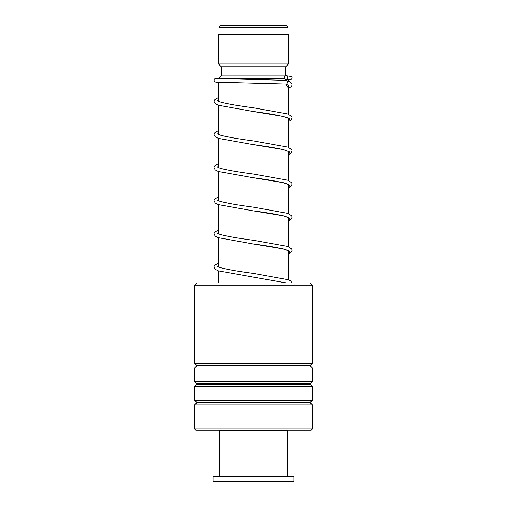 <?xml version="1.0" encoding="UTF-8"?>
<svg xmlns="http://www.w3.org/2000/svg" width="507" height="507" viewBox="0 0 507 507"><rect width="100%" height="100%" fill="white"/><g stroke="black" fill="none" stroke-linecap="round" stroke-linejoin="round"><path stroke-width="0.76" d="M220.932 25.35L286.068 25.35L288.001 27.283L218.999 27.283L220.932 25.35M288.001 34.552L288.001 27.283M218.999 34.552L218.999 27.283M288.458 279.813L288.458 250.781M288.458 246.7L288.458 217.668M288.458 213.58L288.458 184.548M288.458 180.46L288.458 151.428M288.458 147.341L288.458 118.308M288.458 114.221L288.458 85.17M288.458 81.139L288.458 79.548M219.246 78.705L284.604 78.705M218.542 282.938L218.542 270.915M218.542 266.974L218.542 237.796M218.542 233.854L218.542 204.676M218.542 200.734L218.542 171.562M218.542 167.621L218.542 138.443M218.542 134.501L218.542 105.323M218.542 101.381L218.542 82.362M218.574 78.674L221.299 75.949L285.118 75.949M285.701 75.746L285.701 66.747L288.458 63.99L288.458 34.552L218.542 34.552L218.542 63.99L288.458 63.99M221.299 75.949L221.299 66.747L285.701 66.747M221.299 66.747L218.542 63.99M196.83 282.938L310.17 282.938L312.375 285.149L194.625 285.149L196.83 282.938M312.375 428.846L311.089 430.132L195.911 430.132L194.625 428.846L312.375 428.846L312.375 404.897L194.625 404.897L196.722 402.792L310.278 402.792L310.278 402.273L312.375 400.175L312.375 386.492L194.625 386.492L196.722 384.395L310.278 384.395L310.278 383.875L312.375 381.771L312.375 368.095L194.625 368.095L196.722 365.997L310.278 365.997L310.278 365.477L312.375 363.373L312.375 285.149M310.278 365.477L196.722 365.477L194.625 363.373L312.375 363.373M310.278 383.875L196.722 383.875L194.625 381.771L312.375 381.771M310.278 402.273L196.722 402.273L194.625 400.175L312.375 400.175M288.458 88.427L291.55 86.45L292.127 84.922L291.747 83.382L290.308 81.982L285.948 80.334C287.9 79.681 287.71 84.669 285.809 84.01L285.701 84.01M285.878 75.733A1.838 1.622 -90 0 0 285.878 79.415A1.838 1.622 -90 0 0 285.878 75.733M286.987 430.132L287.539 430.684L219.461 430.684L219.461 476.13M293.978 481.099L293.426 481.65L213.574 481.65L213.022 481.099L293.978 481.099L293.978 476.681L213.022 476.681L213.022 481.099M213.022 476.681L213.574 476.13L293.426 476.13L293.978 476.681M285.809 84.01L288.458 88.294M218.542 101.147L218.08 101.324M288.629 118.448L287.57 117.839C281.55 115.78 270.003 113.65 252.923 111.451L283.166 116.433L289.846 118.923L288.458 121.407M218.542 134.266L218.08 134.444M288.629 151.568L282.456 149.413C274.984 147.803 265.142 146.193 252.93 144.571L283.166 149.546L289.846 152.037L288.458 154.527M218.542 167.386L218.08 167.564M288.629 184.681L287.57 184.079C281.55 182.019 269.997 179.89 252.917 177.684L283.166 182.666L289.846 185.156L288.458 187.647M218.542 200.499L218.08 200.683M288.629 217.801L287.57 217.199C281.55 215.139 270.003 213.01 252.936 210.804L283.172 215.786L289.846 218.276L288.458 220.767M218.542 233.619L218.08 233.803M288.629 250.921L287.684 250.369C281.778 248.297 270.187 246.149 252.911 243.924L283.166 248.905L289.846 251.396L288.458 253.887M218.542 266.739L218.08 266.916M286.265 282.938L252.942 277.044L286.506 282.938M196.722 365.477L196.722 365.997M196.722 383.875L196.722 384.395M196.722 402.273L196.722 402.792M194.625 428.846L194.625 404.897M194.625 400.175L194.625 386.492M194.625 363.373L194.625 285.149M194.625 381.771L194.625 368.095M310.278 402.792L312.375 404.897M310.278 384.395L312.375 386.492M310.278 365.997L312.375 368.095M285.314 83.921L288.603 85.284M288.458 121.547L290.904 120.229L292.14 117.89L291.772 116.54L287.818 113.986L253.221 107.769C237.701 105.754 226.534 103.777 219.721 101.831L217.452 100.766M288.458 154.667L290.847 153.393L292.14 151.01L291.779 149.66L287.811 147.1L253.227 140.889C237.992 138.912 226.914 136.96 219.987 135.039L217.452 133.886M288.458 187.786L290.904 186.462L292.14 184.13L291.772 182.78L287.811 180.219L253.208 174.009C237.979 172.025 226.902 170.073 219.981 168.159L217.459 167.006M288.458 220.906L290.847 219.632L292.14 217.25L291.772 215.9L288.065 213.428L253.234 207.129C237.713 205.113 226.547 203.136 219.727 201.19L217.452 200.119M288.458 254.02L290.904 252.701L292.14 250.363L291.779 249.019L287.811 246.459L253.208 240.242C237.973 238.265 226.902 236.313 219.981 234.392L217.459 233.239M292.114 282.938L290.644 280.935L288.274 279.744L253.234 273.368C237.713 271.353 226.547 269.369 219.727 267.43L217.452 266.359M285.758 84.01L215.773 82.14L214.36 81.405L213.967 79.954L214.341 79.086L215.583 78.357L219.176 78.078M285.815 79.409L289.649 79.637M286.005 80.334L216.426 78.528M285.948 75.733L291.481 76.519L292.114 77.634L291.734 79.086L290.283 79.846L288.458 80.005M218.542 97.331L214.309 99.987L213.948 101.33L215.241 103.713L218.327 105.247L252.923 111.451M218.542 130.451L214.309 133.1L213.948 134.45L215.177 136.782L218.333 138.367L252.93 144.571M218.542 163.565L214.309 166.22L213.948 167.57L215.177 169.902L218.327 171.486L252.917 177.684M218.542 196.684L214.309 199.34L213.948 200.69L215.241 203.073L218.333 204.606L252.936 210.804M218.542 229.804L214.309 232.46L213.948 233.803L215.177 236.142L218.067 237.631L252.911 243.924M218.542 262.924L214.309 265.579L213.948 266.923L215.234 269.306L218.333 270.839L252.942 277.044M220.013 430.132L219.461 430.684M287.539 430.684L287.539 476.13"/></g></svg>
